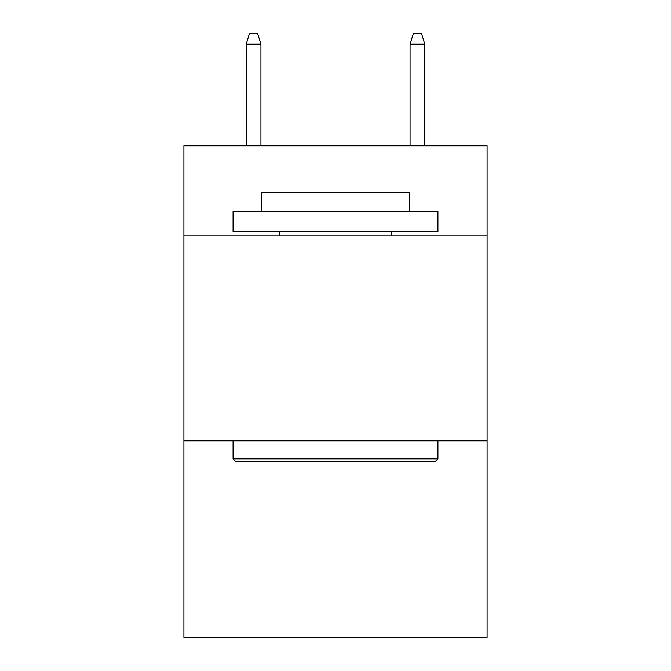 <?xml version="1.0" encoding="UTF-8"?>
<svg xmlns="http://www.w3.org/2000/svg" width="671" height="671" viewBox="0 0 671 671"><rect width="100%" height="100%" fill="white"/><g stroke="black" fill="none" stroke-linecap="round" stroke-linejoin="round"><path stroke-width="1.01" d="M487.087 235.94L487.087 145.808L183.913 145.808L183.913 235.94L487.087 235.94L487.087 637.45L183.913 637.45L183.913 235.94M487.087 440.797L183.913 440.797M235.529 461.279L233.072 458.821L437.928 458.821L435.471 461.279L235.529 461.279M437.928 211.357L437.928 231.847L233.072 231.847L233.072 211.357L437.928 211.357M261.757 211.357L261.757 192.518L409.243 192.518L409.243 211.357M437.928 440.797L437.928 458.821M233.072 440.797L233.072 458.821M391.218 231.847L391.218 235.94M279.782 231.847L279.782 235.94M260.935 145.808L260.935 44.202L246.182 44.202L246.182 145.808M246.182 44.202L249.461 33.55L257.656 33.55L260.935 44.202M410.065 44.202L413.344 33.55L421.539 33.55L424.818 44.202L410.065 44.202L410.065 145.808M424.818 44.202L424.818 145.808"/></g></svg>
